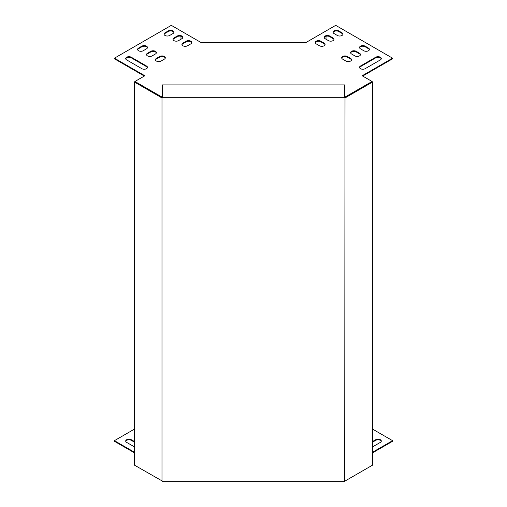 <?xml version="1.0" encoding="UTF-8"?>
<svg xmlns="http://www.w3.org/2000/svg" width="507" height="507" viewBox="0 0 507 507"><rect width="100%" height="100%" fill="white"/><g stroke="black" fill="none" stroke-linecap="round" stroke-linejoin="round"><path stroke-width="0.76" d="M372.677 442.085L375.712 440.329A3.276 1.889 180 0 1 379.033 439.867A3.276 1.889 180 0 1 381.258 441.363M134.323 442.085L131.288 440.329A3.276 1.889 0 0 0 127.967 439.867A3.276 1.889 0 0 0 125.742 441.363M372.677 452.776L392.576 441.286L392.576 440.672L372.677 429.182M134.323 429.182L114.424 440.672L114.424 441.286L134.323 452.776M372.677 446.819L380.345 442.389A3.276 1.889 -0 0 0 381.302 441.058A3.276 1.889 -0 0 0 379.28 439.309A3.276 1.889 -0 0 0 375.712 439.721L372.677 441.47M134.323 446.819L126.655 442.389A3.276 1.889 180 0 1 125.698 441.058A3.276 1.889 180 0 1 127.72 439.309A3.276 1.889 180 0 1 131.288 439.721L134.323 441.47M114.424 440.672L134.323 452.162M372.677 452.162L392.576 440.672M326.02 36.282L326.02 39.235M344.703 97.243L372.075 81.481L362.156 75.758L392.576 58.191L335.697 25.35L305.651 42.696L201.349 42.696L171.303 25.35L114.424 58.191L144.844 75.758L134.925 81.481L162.297 97.243M316.184 43.868A3.276 1.889 180 0 1 315.227 42.531A3.276 1.889 180 0 1 317.249 40.788A3.276 1.889 180 0 1 320.817 41.2L324.125 43.108A3.276 1.889 180 0 1 325.082 44.445A3.276 1.889 180 0 1 323.06 46.188A3.276 1.889 180 0 1 319.492 45.782L316.184 43.868M325.114 38.716A3.276 1.889 180 0 1 324.157 37.379A3.276 1.889 180 0 1 326.178 35.629A3.276 1.889 180 0 1 329.746 36.041L333.048 37.949A3.276 1.889 180 0 1 334.012 39.286A3.276 1.889 180 0 1 331.99 41.035A3.276 1.889 180 0 1 328.422 40.623L325.114 38.716M375.712 57.234A3.276 1.889 180 0 1 379.28 56.828A3.276 1.889 180 0 1 381.302 58.571A3.276 1.889 180 0 1 380.345 59.908L365.129 68.692A3.276 1.889 180 0 1 361.561 69.104A3.276 1.889 180 0 1 359.539 67.355A3.276 1.889 180 0 1 360.502 66.018L375.712 57.234L375.712 57.849L360.502 66.632A3.276 1.889 0 0 0 359.583 67.659M164.357 59.148A3.276 1.889 0 0 0 165.32 57.811A3.276 1.889 0 0 0 163.298 56.062A3.276 1.889 0 0 0 159.73 56.473L156.422 58.381A3.276 1.889 0 0 0 155.465 59.718A3.276 1.889 0 0 0 157.481 61.467A3.276 1.889 0 0 0 161.049 61.055L164.357 59.148M155.427 53.989A3.276 1.889 0 0 0 156.39 52.652A3.276 1.889 0 0 0 154.369 50.909A3.276 1.889 0 0 0 150.801 51.315L147.493 53.229A3.276 1.889 0 0 0 146.536 54.566A3.276 1.889 0 0 0 148.551 56.309A3.276 1.889 0 0 0 152.119 55.897L155.427 53.989M146.498 48.837A3.276 1.889 0 0 0 147.461 47.5A3.276 1.889 0 0 0 145.439 45.75A3.276 1.889 0 0 0 141.871 46.162L138.563 48.07A3.276 1.889 0 0 0 137.606 49.407A3.276 1.889 0 0 0 139.628 51.156A3.276 1.889 0 0 0 143.196 50.744L146.498 48.837M190.816 43.868A3.276 1.889 0 0 0 191.773 42.531A3.276 1.889 0 0 0 189.751 40.788A3.276 1.889 0 0 0 186.183 41.2L182.875 43.108A3.276 1.889 0 0 0 181.918 44.445A3.276 1.889 0 0 0 183.94 46.188A3.276 1.889 0 0 0 187.508 45.782L190.816 43.868M168.324 30.889L165.022 32.797A3.276 1.889 0 0 0 164.059 34.134A3.276 1.889 0 0 0 166.081 35.877A3.276 1.889 0 0 0 169.649 35.471L172.957 33.557A3.276 1.889 0 0 0 173.914 32.226A3.276 1.889 0 0 0 171.892 30.477A3.276 1.889 0 0 0 168.324 30.889L168.324 31.497A3.276 1.889 180 0 1 171.645 31.035A3.276 1.889 180 0 1 173.869 32.53M126.655 59.908L141.871 68.692A3.276 1.889 0 0 0 145.439 69.104A3.276 1.889 0 0 0 147.461 67.355A3.276 1.889 0 0 0 146.498 66.018L131.288 57.234A3.276 1.889 0 0 0 127.72 56.828A3.276 1.889 0 0 0 125.698 58.571A3.276 1.889 0 0 0 126.655 59.908M177.254 36.041L173.952 37.949A3.276 1.889 0 0 0 172.988 39.286A3.276 1.889 0 0 0 175.01 41.035A3.276 1.889 0 0 0 178.578 40.623L181.886 38.716A3.276 1.889 0 0 0 182.843 37.379A3.276 1.889 0 0 0 180.822 35.629A3.276 1.889 0 0 0 177.254 36.041L177.254 36.656A3.276 1.889 180 0 1 180.574 36.193A3.276 1.889 180 0 1 182.799 37.683M334.043 33.557A3.276 1.889 180 0 1 333.086 32.226A3.276 1.889 180 0 1 335.108 30.477A3.276 1.889 180 0 1 338.676 30.889L341.978 32.797A3.276 1.889 180 0 1 342.941 34.134A3.276 1.889 180 0 1 340.919 35.877A3.276 1.889 180 0 1 337.351 35.471L334.043 33.557M360.502 48.837A3.276 1.889 180 0 1 359.539 47.5A3.276 1.889 180 0 1 361.561 45.75A3.276 1.889 180 0 1 365.129 46.162L368.437 48.07A3.276 1.889 180 0 1 369.394 49.407A3.276 1.889 180 0 1 367.372 51.156A3.276 1.889 180 0 1 363.804 50.744L360.502 48.837M351.573 53.989A3.276 1.889 180 0 1 350.61 52.652A3.276 1.889 180 0 1 352.631 50.909A3.276 1.889 180 0 1 356.199 51.315L359.507 53.229A3.276 1.889 180 0 1 360.464 54.566A3.276 1.889 180 0 1 358.449 56.309A3.276 1.889 180 0 1 354.881 55.897L351.573 53.989M342.643 59.148A3.276 1.889 180 0 1 341.68 57.811A3.276 1.889 180 0 1 343.702 56.062A3.276 1.889 180 0 1 347.27 56.473L350.578 58.381A3.276 1.889 180 0 1 351.535 59.718A3.276 1.889 180 0 1 349.519 61.467A3.276 1.889 180 0 1 345.951 61.055L342.643 59.148M325.038 44.749A3.276 1.889 0 0 0 324.125 43.716L320.817 41.808A3.276 1.889 0 0 0 317.496 41.346A3.276 1.889 0 0 0 315.272 42.841M333.967 39.597A3.276 1.889 0 0 0 333.048 38.564L329.746 36.656A3.276 1.889 0 0 0 326.426 36.193A3.276 1.889 0 0 0 324.201 37.683M381.258 58.875A3.276 1.889 0 0 0 379.033 57.386A3.276 1.889 0 0 0 375.712 57.849M155.503 60.022A3.276 1.889 180 0 1 156.422 58.989L159.73 57.082A3.276 1.889 180 0 1 163.045 56.619A3.276 1.889 180 0 1 165.276 58.115M146.574 54.87A3.276 1.889 180 0 1 147.493 53.837L150.801 51.929A3.276 1.889 180 0 1 154.115 51.467A3.276 1.889 180 0 1 156.346 52.956M137.644 49.711A3.276 1.889 180 0 1 138.563 48.685L141.871 46.771A3.276 1.889 180 0 1 145.186 46.308A3.276 1.889 180 0 1 147.417 47.804M181.962 44.749A3.276 1.889 180 0 1 182.875 43.716L186.183 41.808A3.276 1.889 180 0 1 189.504 41.346A3.276 1.889 180 0 1 191.728 42.841M362.682 76.063L392.576 58.799L392.576 58.191M114.424 58.191L114.424 58.799L144.318 76.063M164.103 34.438A3.276 1.889 180 0 1 165.022 33.405L168.324 31.497M125.742 58.875A3.276 1.889 180 0 1 127.967 57.386A3.276 1.889 180 0 1 131.288 57.849L146.498 66.632A3.276 1.889 180 0 1 147.417 67.659M173.033 39.597A3.276 1.889 180 0 1 173.952 38.564L177.254 36.656M342.897 34.438A3.276 1.889 0 0 0 341.978 33.405L338.676 31.497A3.276 1.889 0 0 0 335.355 31.035A3.276 1.889 0 0 0 333.131 32.53M369.356 49.711A3.276 1.889 0 0 0 368.437 48.685L365.129 46.771A3.276 1.889 0 0 0 361.814 46.308A3.276 1.889 0 0 0 359.583 47.804M360.426 54.87A3.276 1.889 0 0 0 359.507 53.837L356.199 51.929A3.276 1.889 0 0 0 352.885 51.467A3.276 1.889 0 0 0 350.654 52.956M351.497 60.022A3.276 1.889 0 0 0 350.578 58.989L347.27 57.082A3.276 1.889 0 0 0 343.955 56.619A3.276 1.889 0 0 0 341.724 58.115M180.98 36.282L180.98 39.235M345.007 481.042L372.677 465.065L372.677 81.969L345.007 97.946L344.703 481.65L162.297 481.65L162.297 481.042L134.323 465.065L134.323 81.969L134.849 81.665L162.297 97.515M345.007 97.946L344.703 97.331L162.297 97.331L161.993 97.946L161.993 481.042M162.297 97.331L162.297 84.91L344.703 84.91L344.703 97.331M372.677 81.969L372.151 81.665L344.703 97.515M161.993 97.946L134.323 81.969M165.022 33.405L165.022 32.797M131.288 57.849L131.288 57.234M146.498 66.632L146.498 66.018M173.952 38.564L173.952 37.949M186.183 41.808L186.183 41.2M182.875 43.716L182.875 43.108M141.871 46.771L141.871 46.162M138.563 48.685L138.563 48.07M150.801 51.929L150.801 51.315M147.493 53.837L147.493 53.229M159.73 57.082L159.73 56.473M156.422 58.989L156.422 58.381M338.676 31.497L338.676 30.889M341.978 33.405L341.978 32.797M360.502 66.632L360.502 66.018M365.129 46.771L365.129 46.162M368.437 48.685L368.437 48.07M329.746 36.656L329.746 36.041M333.048 38.564L333.048 37.949M356.199 51.929L356.199 51.315M359.507 53.837L359.507 53.229M320.817 41.808L320.817 41.2M324.125 43.716L324.125 43.108M347.27 57.082L347.27 56.473M350.578 58.989L350.578 58.381M131.288 439.721L131.288 440.329M375.712 439.721L375.712 440.329"/></g></svg>
